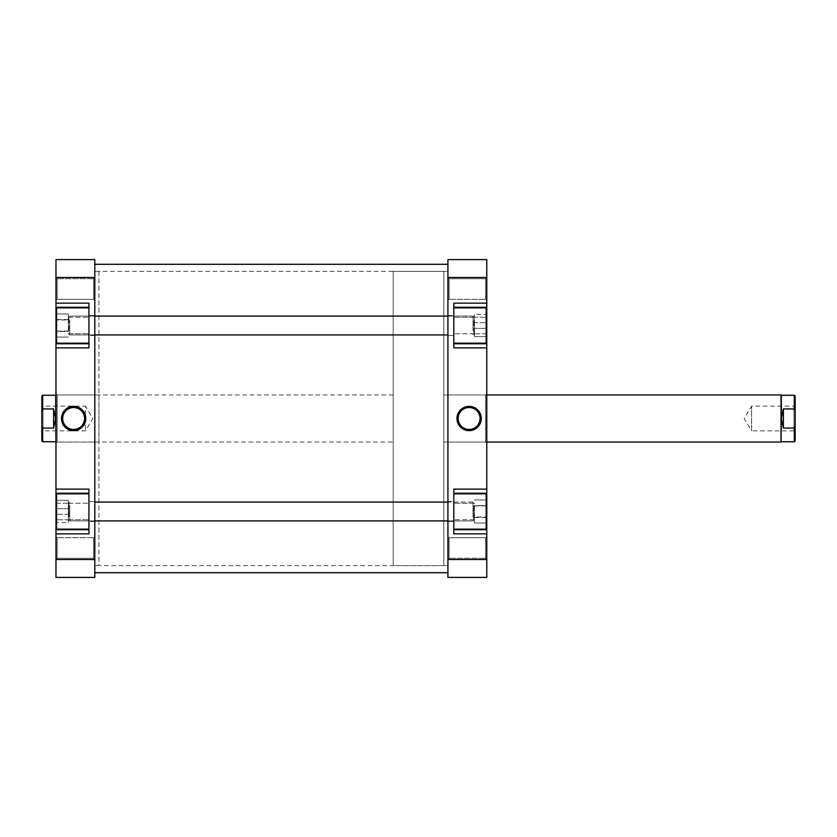 <?xml version="1.0" encoding="UTF-8"?>
<svg xmlns="http://www.w3.org/2000/svg" width="837" height="837" viewBox="0 0 837 837"><rect width="100%" height="100%" fill="white"/><g stroke="black" fill="none" stroke-linecap="round" stroke-linejoin="round"><path stroke-width="0.63" stroke-dasharray="4.18 3.14" d="M68.927 517.046L68.927 502.891L68.927 517.046M69.743 505.391L69.743 520.896L69.743 505.391M473.826 505.925L473.826 520.08L473.826 505.925M472.999 517.58L472.999 502.074L472.999 517.58M393.191 271.376L443.809 271.376L443.809 565.624L447.921 565.624L94.811 565.624L98.933 565.624L98.933 271.376L94.811 271.376L94.811 565.624L94.811 271.376L94.811 565.624L94.811 271.376L447.921 271.376L447.921 565.624L447.921 271.376L447.921 565.624L447.921 271.376L443.809 271.376L443.809 565.624L443.809 271.376L443.809 565.624L393.191 565.624L393.191 271.376L393.191 565.624M453.811 493.83L486.182 493.83L486.182 529.141L486.182 493.83L486.182 529.141L453.811 529.141L453.811 493.83L453.811 529.141M453.811 307.859L486.182 307.859L486.182 343.17L486.182 307.859L486.182 343.17L453.811 343.17L453.811 307.859L453.811 343.17M485.586 537.678L486.768 536.496L486.768 559.451L486.768 536.496L486.768 559.451L486.768 536.496L485.586 537.678L485.586 558.269L486.768 559.451L485.586 558.269L485.586 537.678L485.586 558.269L485.586 537.678L449.103 537.678L447.921 536.496L447.921 559.451L447.921 536.496L447.921 559.451L447.921 536.496L449.103 537.678L449.103 558.269L447.921 559.451L449.103 558.269L485.586 558.269L449.103 558.269L449.103 537.678L449.103 558.269L449.103 537.678L485.586 537.678M485.586 278.731L486.768 277.549L486.768 300.504L486.768 277.549L486.768 300.504L486.768 277.549L485.586 278.731L485.586 299.322L486.768 300.504L485.586 299.322L485.586 278.731L485.586 299.322L485.586 278.731L449.103 278.731L447.921 277.549L447.921 300.504L447.921 277.549L447.921 300.504L447.921 277.549L449.103 278.731L449.103 299.322L447.921 300.504L449.103 299.322L485.586 299.322L449.103 299.322L449.103 278.731L449.103 299.322L449.103 278.731L485.586 278.731M486.768 443.212L485.586 442.041L443.809 442.041L443.809 394.959L485.586 394.959L485.586 442.041L485.586 394.959L486.768 393.788L486.768 443.212L486.768 393.788M469.118 407.535A10.965 10.965 0 0 0 458.153 418.5A10.965 10.965 0 0 0 469.118 429.465A10.965 10.965 0 0 0 480.072 418.5A10.965 10.965 0 0 0 469.118 407.535M486.768 394.959L443.809 394.959L443.809 442.041L443.809 394.959L443.809 442.041L486.768 442.041M447.921 315.507L453.811 315.507L453.811 335.522L453.811 315.507L453.811 335.522L453.811 315.507L447.921 315.507L447.921 335.522L453.811 335.522L447.921 335.522L447.921 315.507M447.921 501.478L453.811 501.478L453.811 521.493L453.811 501.478L453.811 521.493L453.811 501.478L447.921 501.478L447.921 521.493L453.811 521.493L447.921 521.493L447.921 501.478M474.412 519.725L453.811 519.725L453.811 503.246L453.811 519.725L453.811 503.246L453.811 519.725L474.412 519.725L474.412 503.246L453.811 503.246L474.412 503.246L474.412 519.725M474.412 333.754L453.811 333.754L453.811 317.275L453.811 333.754L453.811 317.275L453.811 333.754L474.412 333.754L474.412 317.275L453.811 317.275L474.412 317.275L474.412 333.754M453.811 493.244L486.768 493.244L453.811 493.244L453.811 533.849L453.811 489.122L453.811 493.244L453.811 489.122L486.768 489.122L486.768 343.756L453.811 343.756L453.811 303.151L453.811 343.756L453.811 303.151L486.768 303.151L486.768 259.596L447.921 259.596L447.921 577.404L486.768 577.404L486.768 529.727L453.811 529.727L453.811 493.244L486.768 493.244L486.768 489.122M486.768 347.878L453.811 347.878L453.811 343.756L486.768 343.756L486.768 303.151M486.768 533.849L453.811 533.849L453.811 529.727L486.768 529.727L486.768 493.244M486.768 559.524L447.921 559.524M447.921 277.476L486.768 277.476M453.811 307.273L486.768 307.273M453.811 529.727L486.768 529.727M453.811 343.756L486.768 343.756M486.182 517.025L486.182 499.94L486.182 523.031L486.182 517.025L474.412 517.025L474.412 505.475L486.182 505.475M486.182 333.806L486.182 314.398L486.182 336.631L486.182 314.409L486.182 336.62L486.182 333.827L474.412 333.806L474.412 322.695L486.182 322.695L474.412 322.716L474.412 314.398L474.412 336.631L474.412 314.409L486.182 314.398L474.412 314.409L474.412 317.202L486.182 317.223L474.412 317.202L474.412 328.313L486.182 328.334L474.412 328.313L474.412 336.62L486.182 336.631L474.412 336.62L474.412 333.827L486.182 333.827M486.182 517.161L486.182 499.93L486.182 523.041L486.182 517.161L474.412 517.161L474.412 505.611L486.182 505.611M474.412 505.475L474.412 517.025M474.412 505.611L474.412 523.041L486.182 523.031L474.412 523.041L474.412 517.161M474.412 517.496L486.182 517.496M474.412 505.946L486.182 505.946M474.412 499.94L486.182 499.94L474.412 499.93M474.412 517.36L486.182 517.36M474.412 505.81L486.182 505.81M88.931 343.17L56.56 343.17L56.56 307.859L56.56 343.17L56.56 307.859L88.931 307.859L88.931 343.17L88.931 307.859M88.931 529.141L56.56 529.141L56.56 493.83L56.56 529.141L56.56 493.83L88.931 493.83L88.931 529.141L88.931 493.83M57.146 299.322L55.974 300.504L55.974 277.549L55.974 300.504L55.974 277.549L55.974 300.504L57.146 299.322L57.146 278.731L55.974 277.549L57.146 278.731L57.146 299.322L57.146 278.731L57.146 299.322L93.639 299.322L94.811 300.504L94.811 277.549L94.811 300.504L94.811 277.549L94.811 300.504L93.639 299.322L93.639 278.731L94.811 277.549L93.639 278.731L57.146 278.731L93.639 278.731L93.639 299.322L93.639 278.731L93.639 299.322L57.146 299.322M57.146 558.269L55.974 559.451L55.974 536.496L55.974 559.451L55.974 536.496L55.974 559.451L57.146 558.269L57.146 537.678L55.974 536.496L57.146 537.678L57.146 558.269L57.146 537.678L57.146 558.269L93.639 558.269L94.811 559.451L94.811 536.496L94.811 559.451L94.811 536.496L94.811 559.451L93.639 558.269L93.639 537.678L94.811 536.496L93.639 537.678L57.146 537.678L93.639 537.678L93.639 558.269L93.639 537.678L93.639 558.269L57.146 558.269M55.974 393.788L57.157 394.959L98.933 394.959L98.933 442.041L57.157 442.041L57.157 394.959L57.157 442.041L55.974 443.212L55.974 393.777L55.974 443.212M73.635 429.465A10.965 10.965 0 0 0 84.589 418.5A10.965 10.965 0 0 0 73.635 407.535A10.965 10.965 0 0 0 62.67 418.5A10.965 10.965 0 0 0 73.635 429.465M98.933 442.041L98.933 394.959M98.933 271.376L98.933 565.624M94.811 521.493L88.931 521.493L88.931 501.478L88.931 521.493L88.931 501.478L88.931 521.493L94.811 521.493L94.811 501.478L88.931 501.478L94.811 501.478L94.811 521.493M94.811 335.522L88.931 335.522L88.931 315.507L88.931 335.522L88.931 315.507L88.931 335.522L94.811 335.522L94.811 315.507L88.931 315.507L94.811 315.507L94.811 335.522M68.331 317.275L88.931 317.275L88.931 333.754L88.931 317.275L88.931 333.754L88.931 317.275L68.331 317.275L68.331 333.754L88.931 333.754L68.331 333.754L68.331 317.275M68.331 503.246L88.931 503.246L88.931 519.725L88.931 503.246L88.931 519.725L88.931 503.246L68.331 503.246L68.331 519.725L88.931 519.725L68.331 519.725L68.331 503.246M88.931 343.756L55.974 343.756L88.931 343.756L88.931 303.151L88.931 347.878L88.931 343.756L88.931 347.878L55.974 347.878L55.974 493.244L88.931 493.244L88.931 533.849L88.931 493.244L88.931 533.849L55.974 533.849L55.974 577.404L94.811 577.404L94.811 259.596L55.974 259.596L55.974 307.273L88.931 307.273L88.931 343.756L55.974 343.756L55.974 347.878M55.974 489.122L88.931 489.122L88.931 493.244L55.974 493.244L55.974 533.849M55.974 303.151L88.931 303.151L88.931 307.273L55.974 307.273L55.974 343.756M55.974 277.476L94.811 277.476M94.811 559.524L55.974 559.524M88.931 529.727L55.974 529.727M88.931 307.273L55.974 307.273M88.931 493.244L55.974 493.244M56.56 319.975L56.56 337.06L56.56 313.969L56.56 319.975L68.331 319.975L68.331 331.525L56.56 331.525M56.56 503.194L56.56 522.602L56.56 500.369L56.56 522.591L56.56 500.38L56.56 503.173L68.331 503.194L68.331 514.305L56.56 514.305L68.331 514.284L68.331 522.602L68.331 500.369L68.331 522.591L56.56 522.602L68.331 522.591L68.331 519.798L56.56 519.777L68.331 519.798L68.331 508.687L56.56 508.666L68.331 508.687L68.331 500.38L56.56 500.369L68.331 500.38L68.331 503.173L56.56 503.173M56.56 319.839L56.56 337.07L56.56 313.959L56.56 319.839L68.331 319.839L68.331 331.389L56.56 331.389M68.331 331.525L68.331 319.975M68.331 331.389L68.331 313.959L56.56 313.969L68.331 313.959L68.331 319.839M68.331 319.504L56.56 319.504M68.331 331.054L56.56 331.054M68.331 337.06L56.56 337.06L68.331 337.07M68.331 319.64L56.56 319.64M68.331 331.19L56.56 331.19M794.323 441.748L794.323 428.063L795.15 425.845L795.15 440.921M781.319 395.252L781.319 418.5L783.38 408.937L794.323 408.937L794.323 395.252M795.15 432.038L793.978 430.856L793.978 406.144L793.978 430.856L751.605 430.856L751.605 406.144L751.605 430.856L744.177 418.5L751.605 406.144L793.978 406.144L795.15 404.962L795.15 432.038L795.15 404.962M393.191 442.041L393.191 394.959L393.191 442.041L55.974 442.041L55.974 394.959L55.974 442.041M393.191 394.959L55.974 394.959M55.681 395.252L55.681 441.748M41.85 432.038L43.022 430.856L43.022 406.144L85.395 406.144L85.395 430.856L85.395 406.144L92.823 418.5L85.395 430.856L43.022 430.856L43.022 406.144L41.85 404.962L41.85 432.038L41.85 404.962M42.677 441.748L42.677 428.063L41.85 425.845L42.677 395.252M41.85 425.845L41.85 440.921M41.85 396.079L41.85 411.155M42.677 428.063L53.62 428.063L53.62 408.937L42.677 408.937M53.62 428.063L55.681 418.5L53.62 408.937M795.15 425.845L795.15 411.155L794.323 408.937M795.15 396.079L795.15 411.155M794.323 428.063L783.38 428.063L783.38 408.937M783.38 428.063L781.319 418.5L781.319 441.748M781.026 394.959L781.026 442.041M68.927 516.439L68.927 502.891L68.927 516.439M69.743 506.061L69.743 520.907L69.743 506.061M473.826 506.531L473.826 520.08L473.826 506.531M472.999 516.91L472.999 502.074L472.999 516.91M68.927 330.469L68.927 316.92L68.927 330.469M69.743 320.09L69.743 334.926L69.743 320.09M473.826 320.561L473.826 334.109L473.826 320.561M472.999 330.939L472.999 316.093L472.999 330.939M447.921 520.907L472.999 520.907L473.826 520.08L472.999 520.907L69.743 520.907L68.927 520.08L69.743 520.907L94.811 520.907M94.811 502.074L472.999 502.074L473.826 502.891L472.999 502.074L447.921 502.074M68.927 502.891L69.743 502.074L68.927 502.891M94.811 334.926L69.743 334.926L68.927 334.109L69.743 334.926L447.921 334.926M473.826 334.109L472.999 334.926L473.826 334.109M447.921 316.093L472.999 316.093L473.826 316.92L472.999 316.093L69.743 316.093L68.927 316.92L69.743 316.093L94.811 316.093"/><path stroke-width="1.26" d="M453.811 307.859L486.182 307.859L486.182 343.17L453.811 343.17M453.811 493.83L486.182 493.83L486.182 529.141L453.811 529.141M469.118 430.636A12.136 12.136 0 0 1 456.971 418.5A12.136 12.136 0 0 1 469.118 406.363A12.136 12.136 0 0 1 481.254 418.5A12.136 12.136 0 0 1 469.118 430.636M469.118 407.535A10.965 10.965 0 0 0 458.153 418.5A10.965 10.965 0 0 0 469.118 429.465A10.965 10.965 0 0 0 480.072 418.5A10.965 10.965 0 0 0 469.118 407.535M453.811 529.727L486.768 529.727L486.768 559.524L447.921 559.524L447.921 259.596L486.768 259.596L486.768 303.151L453.811 303.151L453.811 347.878L486.768 347.878L486.768 307.273L453.811 307.273M486.768 347.878L486.768 489.122L453.811 489.122L453.811 533.849L486.768 533.849M447.921 559.524L447.921 577.404L486.768 577.404L486.768 559.524M486.768 303.151L486.768 307.273M486.768 489.122L486.768 493.244L453.811 493.244M486.768 529.727L486.768 493.244M447.921 277.476L486.768 277.476M453.811 343.756L486.768 343.756M88.931 529.141L56.56 529.141L56.56 493.83L88.931 493.83M88.931 343.17L56.56 343.17L56.56 307.859L88.931 307.859M73.635 406.363A12.136 12.136 0 0 1 85.772 418.5A12.136 12.136 0 0 1 73.635 430.636A12.136 12.136 0 0 1 61.488 418.5A12.136 12.136 0 0 1 73.635 406.363M73.635 429.465A10.965 10.965 0 0 0 84.589 418.5A10.965 10.965 0 0 0 73.635 407.535A10.965 10.965 0 0 0 62.67 418.5A10.965 10.965 0 0 0 73.635 429.465M88.931 307.273L55.974 307.273L55.974 277.476L94.811 277.476L94.811 577.404L55.974 577.404L55.974 533.849L88.931 533.849L88.931 489.122L55.974 489.122L55.974 529.727L88.931 529.727M55.974 489.122L55.974 347.878L88.931 347.878L88.931 303.151L55.974 303.151M94.811 277.476L94.811 259.596L55.974 259.596L55.974 277.476M55.974 533.849L55.974 529.727M55.974 347.878L55.974 343.756L88.931 343.756M55.974 307.273L55.974 343.756M94.811 559.524L55.974 559.524M88.931 493.244L55.974 493.244M795.15 411.155L795.15 440.921L794.323 441.748L794.323 428.063L783.38 428.063L783.38 408.937L781.319 418.5L781.319 395.252L794.323 395.252L794.323 408.937L795.15 411.155L795.15 396.079L794.323 395.252M486.768 442.041L781.026 442.041L781.026 394.959L486.768 394.959M783.38 428.063L781.319 418.5L781.026 442.041M41.85 440.921L41.85 425.845L42.677 428.063L42.677 441.748L41.85 440.921M55.974 442.041L55.681 395.252L42.677 395.252L42.677 408.937L53.62 408.937L55.681 418.5L53.62 428.063L42.677 428.063M42.677 408.937L41.85 411.155L41.85 425.845M41.85 411.155L41.85 396.079L42.677 395.252M53.62 408.937L53.62 428.063M794.323 408.937L783.38 408.937M795.15 425.845L794.323 428.063M447.921 520.907L94.811 520.907M447.921 502.074L94.811 502.074M94.811 572.696L447.921 572.696M94.811 264.304L447.921 264.304M55.681 441.748L42.677 441.748M781.319 441.748L794.323 441.748M447.921 334.926L94.811 334.926M447.921 316.093L94.811 316.093"/></g></svg>
